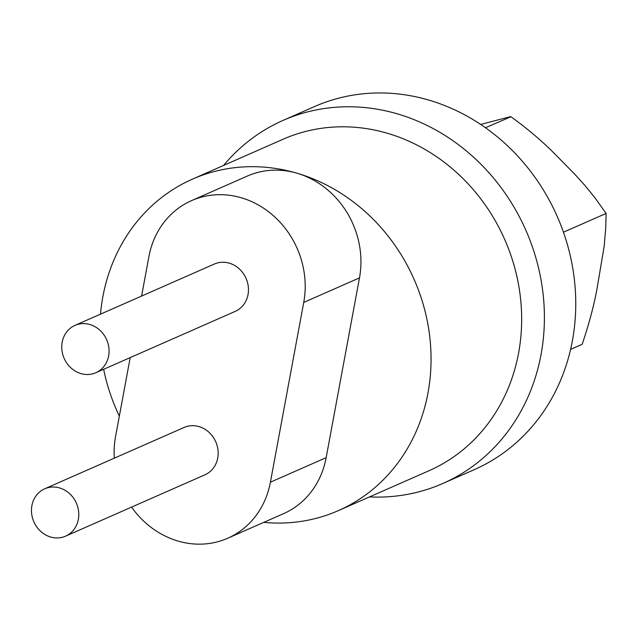 <?xml version="1.0" encoding="UTF-8"?>
<svg xmlns="http://www.w3.org/2000/svg" width="638" height="638" viewBox="0 0 638 638"><rect width="100%" height="100%" fill="white"/><g stroke="black" fill="none" stroke-linecap="round" stroke-linejoin="round"><path stroke-width="0.96" d="M283.081 120.399L314.438 106.594A198.338 177.962 66.2 0 1 504.706 143.199A198.338 177.962 66.2 0 1 572.39 340.78A198.338 177.962 66.2 0 1 474.249 469.664L442.884 483.46A198.338 177.962 -113.8 0 0 542.842 291.885A198.338 177.962 -113.8 0 0 397.817 113.995A198.338 177.962 -113.8 0 0 283.081 120.399A198.338 177.962 -113.8 0 0 223.595 165.425M369.506 496.922A198.338 177.962 -113.8 0 0 442.884 483.46M131.572 507.098A86.234 77.373 -113.8 0 0 227.734 538.233A86.234 77.373 -113.8 0 0 270.408 482.192L303.728 302.428A86.234 77.373 -113.8 0 0 241.459 197.82A86.234 77.373 -113.8 0 0 191.575 200.611A86.234 77.373 -113.8 0 0 148.901 256.643L141.596 296.064M130.192 357.615L115.582 436.416A86.234 77.373 -113.8 0 0 114.29 458.18M227.734 538.233L283.487 513.694A86.234 77.373 -113.8 0 0 326.162 457.653L359.481 277.881A86.234 77.373 -113.8 0 0 297.212 173.281A181.088 162.483 -113.8 0 0 192.453 179.134A181.088 162.483 -113.8 0 0 100.485 314.159M263.781 522.362A181.088 162.483 -113.8 0 0 338.363 510.623L428.967 470.748A181.088 162.483 -113.8 0 0 520.233 295.825A181.088 162.483 -113.8 0 0 387.816 133.398A181.088 162.483 -113.8 0 0 283.057 139.251L192.453 179.134M103.659 369.29A181.088 162.483 -113.8 0 0 119.346 416.12M338.363 510.623A181.088 162.483 -113.8 0 0 429.629 335.708A181.088 162.483 -113.8 0 0 297.212 173.281A86.234 77.373 -113.8 0 0 247.329 176.064L191.575 200.611M570.603 349.369L582.175 344.273C588.914 324.399 593.866 305.849 597.04 288.623L604.178 246.268L605.733 227.918L606.1 213.443L594.903 197.74L585.19 185.746L574.91 174.381L554.765 153.886C542.252 141.213 527.65 128.836 510.966 116.754L485.462 127.72M510.743 116.587L480.677 124.434M606.1 213.443L563.458 232.208M31.9 505.615A25.871 23.215 -113.8 0 0 40.728 531.39A25.871 23.215 -113.8 0 0 65.547 536.167A25.871 23.215 -113.8 0 0 78.586 511.174A25.871 23.215 -113.8 0 0 59.669 487.974A25.871 23.215 -113.8 0 0 44.7 488.804A25.871 23.215 -113.8 0 0 31.9 505.615M65.547 536.167L204.934 474.808A25.871 23.215 -113.8 0 0 217.973 449.822A25.871 23.215 -113.8 0 0 199.056 426.623A25.871 23.215 -113.8 0 0 184.087 427.452L44.7 488.804M62.189 342.191A25.871 23.215 -113.8 0 0 71.017 367.966A25.871 23.215 -113.8 0 0 95.836 372.736A25.871 23.215 -113.8 0 0 108.875 347.75A25.871 23.215 -113.8 0 0 89.958 324.543A25.871 23.215 -113.8 0 0 74.989 325.38A25.871 23.215 -113.8 0 0 62.189 342.191M95.836 372.736L235.223 311.384A25.871 23.215 -113.8 0 0 248.262 286.398A25.871 23.215 -113.8 0 0 229.345 263.191A25.871 23.215 -113.8 0 0 214.376 264.028L74.989 325.38M303.728 302.428L359.481 277.881M270.408 482.192L326.162 457.653"/></g></svg>
